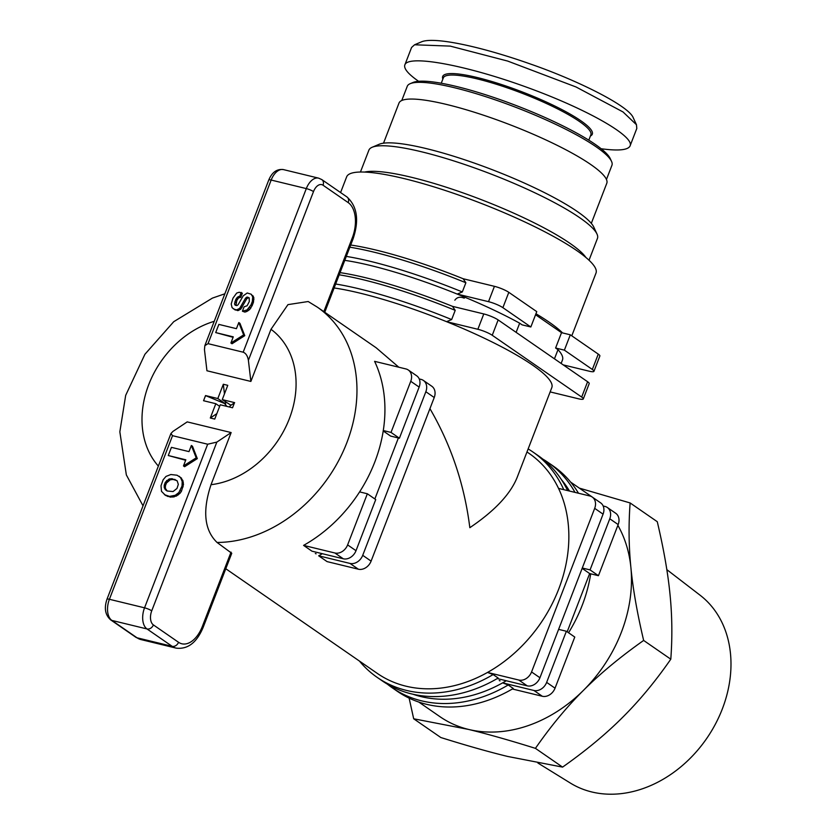<?xml version="1.0" encoding="UTF-8"?>
<svg xmlns="http://www.w3.org/2000/svg" width="836" height="836" viewBox="0 0 836 836"><rect width="100%" height="100%" fill="white"/><g stroke="black" fill="none" stroke-linecap="round" stroke-linejoin="round"><path stroke-width="1.25" d="M316.112 553.819L315.329 553.495M231.697 553.244L217.057 542.459A133.635 105.879 -55.4 0 0 331.38 473.009A133.635 105.879 -55.4 0 0 346.647 342.029A133.635 105.879 -55.4 0 0 317.356 307.157L376.158 347.776L398.803 367.213M429.934 408.647C451.189 445.17 464.492 484.849 469.832 527.683C494.619 510.953 510.399 494.191 517.16 477.398L551.812 387.601A133.635 23.701 -158.9 0 0 446.56 321.672A133.635 23.701 -158.9 0 0 334.128 287.96M550.151 391.906L578.491 398.793A11.14 1.975 21.1 0 0 583.298 398.939A11.14 1.975 21.1 0 0 581.689 397.069L492.237 335.278L498.151 319.937L587.603 381.728L581.689 397.069M340.043 272.63A133.635 23.701 21.1 0 1 452.475 306.342A430.049 340.722 124.6 0 1 455.212 310.355L451.659 319.561A430.049 340.722 124.6 0 1 446.56 321.672L477.858 329.279A11.14 1.975 21.1 0 1 492.237 335.278M452.475 306.342L483.783 313.939L477.858 329.279M498.151 319.937A11.14 1.975 -158.9 0 0 483.783 313.939M583.298 398.939L589.213 383.599A11.14 1.975 -158.9 0 0 587.603 381.728M451.659 319.561A136.979 24.296 -158.9 0 0 335.654 284.021M339.197 274.814A136.979 24.296 21.1 0 1 455.212 310.355M563.767 489.656A136.979 108.523 -55.4 0 0 532.825 451.931A136.979 108.523 -55.4 0 0 528.153 448.922M498.151 678.027A136.979 108.523 124.6 0 1 382.156 680.817L377.12 677.338A136.979 108.523 -55.4 0 0 493.125 674.558L498.151 678.027M532.825 451.931L537.851 455.401A136.979 108.523 124.6 0 1 567.623 490.596M359.417 661.046A136.979 108.523 -55.4 0 0 377.12 677.338M225.783 568.741L377.339 673.429A133.635 105.879 -55.4 0 0 487.524 672.437L518.822 680.044L527.213 685.844A11.14 8.82 -55.4 0 0 539.941 677.745L531.56 671.956A11.14 8.82 124.6 0 1 518.822 680.044M531.56 671.956L594.689 508.351A11.14 8.82 124.6 0 0 592.233 497.054A11.14 8.82 124.6 0 0 589.85 495.988L558.542 488.391A133.635 105.879 -55.4 0 1 487.524 672.437A430.049 76.275 21.1 0 1 493.125 674.558M497.253 678.56L527.213 685.844M594.689 508.351L603.069 514.15L539.941 677.745M603.069 514.15A11.14 8.82 -55.4 0 0 600.614 502.844L592.233 497.054M500.053 680.87L499.259 680.556M569.494 491.045A133.635 105.879 -55.4 0 0 561.28 479.436M412.921 694.214A133.635 105.879 -55.4 0 0 502.614 682.866A133.635 105.879 -55.4 0 0 506.271 680.755M575.001 492.383A136.979 108.523 -55.4 0 0 547.914 462.35A136.979 108.523 -55.4 0 0 542.763 459.058M387.308 684.109A136.979 108.523 -55.4 0 0 392.22 687.767A136.979 108.523 -55.4 0 0 508.215 684.977L513.252 688.456A136.979 108.523 124.6 0 1 397.246 691.247L392.22 687.767M512.353 688.989L542.303 696.263A11.14 8.82 -55.4 0 0 555.041 688.174L546.65 682.385A11.14 8.82 124.6 0 1 533.922 690.473L502.614 682.866A430.049 76.275 21.1 0 1 508.215 684.977M603.164 505.989L604.94 506.417A11.14 8.82 124.6 0 1 607.323 507.483A11.14 8.82 124.6 0 1 609.778 518.78L618.17 524.569A11.14 8.82 -55.4 0 0 615.714 513.273L607.323 507.483M618.17 524.569L598.44 575.701L589.652 573.559L582.149 568.375M547.914 462.35L552.951 465.83A136.979 108.523 124.6 0 1 578.502 493.24M558.542 488.391A133.635 105.879 -55.4 0 0 529.251 453.52L526.983 451.952M454.847 300.208C456.728 297.543 459.33 296.686 462.663 297.626L464.293 298.159M516.125 332.352L519.668 323.187A133.635 23.701 -158.9 0 0 457.208 294.073A133.635 23.701 -158.9 0 0 344.777 260.351M561.134 363.441L562.471 359.992A133.635 23.701 -158.9 0 0 557.999 349.667L554.456 358.832M350.702 245.021A133.635 23.701 21.1 0 1 463.123 278.733A430.049 340.722 124.6 0 1 465.871 282.756L462.318 291.952A430.049 340.722 124.6 0 1 457.208 294.073L488.517 301.671A11.14 1.975 21.1 0 1 502.885 307.669L508.81 292.328A11.14 1.975 -158.9 0 0 494.431 286.33L488.517 301.671M462.318 291.952A136.979 24.296 -158.9 0 0 346.303 256.412M563.234 364.893L589.15 371.184A11.14 1.975 21.1 0 0 593.947 371.33A11.14 1.975 21.1 0 0 592.337 369.46L564.384 350.148L555.606 348.016L561.52 332.676L535.562 314.744M463.123 278.733L494.431 286.33M593.947 371.33L599.861 356A11.14 1.975 -158.9 0 0 598.262 354.119L592.337 369.46M349.856 247.205A136.979 24.296 21.1 0 1 465.871 282.756M508.81 292.328L536.764 311.64L530.839 326.98L502.885 307.669M535.949 313.751A133.635 23.701 21.1 0 1 549.137 322.163A133.635 23.701 21.1 0 1 562.565 332.927L570.309 334.808L598.262 354.119M570.309 334.808L564.384 350.148M519.668 323.187L522.061 324.849L530.839 326.98M557.999 349.667L555.606 348.016M562.565 332.927L561.52 332.676M582.284 568.02L590.059 569.901L609.778 518.78M546.65 682.385L566.38 631.253L558.615 629.372M590.059 569.901L598.44 575.701M555.041 688.174L574.771 637.053L566.38 631.253M567.184 631.807L589.652 573.559M590.697 573.82A133.635 105.879 124.6 0 1 568.553 632.758M318.683 555.815L349.981 563.422L358.372 569.212L327.064 561.604L318.683 555.815A133.635 105.879 -55.4 0 0 322.33 553.693M303.583 545.385L334.891 552.993L343.272 558.782L311.974 551.185L303.583 545.385A133.635 105.879 -55.4 0 0 359.605 491.892A133.635 105.879 -55.4 0 0 383.285 430.54A133.635 105.879 -55.4 0 0 374.601 361.34L405.909 368.937A11.14 8.82 124.6 0 1 408.292 370.003A11.14 8.82 124.6 0 1 410.748 381.3L419.139 387.089A11.14 8.82 -55.4 0 0 416.683 375.792L408.292 370.003M419.223 378.938L420.999 379.366A11.14 8.82 124.6 0 1 423.392 380.432A11.14 8.82 124.6 0 1 425.848 391.729L434.229 397.518L371.1 561.123L362.719 555.323A11.14 8.82 124.6 0 1 349.981 563.422M343.272 558.782A11.14 8.82 -55.4 0 0 356.011 550.694L347.619 544.905L367.349 493.773L359.605 491.892M347.619 544.905A11.14 8.82 124.6 0 1 334.891 552.993M358.372 569.212A11.14 8.82 -55.4 0 0 371.1 561.123M356.011 550.694L375.73 499.573L367.349 493.773M362.719 555.323L425.848 391.729M434.229 397.518A11.14 8.82 -55.4 0 0 431.773 386.222L423.392 380.432M419.139 387.089L399.409 438.221L390.621 436.078L383.212 430.968M383.285 430.54L391.018 432.421L399.409 438.221M391.018 432.421L410.748 381.3M374.852 498.967L398.385 437.97M248.396 360.306L250.873 381.435L206.941 370.766L204.465 349.636L204.841 345.665L208.039 343.659L243.182 352.196C245.899 353.273 247.634 355.969 248.396 360.306L313.5 191.59A11.14 6.5 -76.3 0 1 323.041 185.226L348.194 202.605A27.839 16.25 -76.3 0 1 352.311 237.821L323.835 311.629M317.356 307.157L308.181 301.524L287.96 304.628L270.989 329.3L250.873 381.435M217.057 542.459C204.35 530.191 202.333 510.932 211.017 484.702L231.144 432.567L216.837 442.108L207.673 444.219L172.529 435.681L170.931 433.529L172.906 431.439L187.212 421.887L231.144 432.567M191.36 445.483L192.479 446.257L197.317 458.619L184.589 466.707L183.471 465.934L185.832 459.8L168.266 455.526L171.422 447.354L188.988 451.618L191.36 445.483L196.199 457.846L183.471 465.934M185.655 460.26L168.266 455.526M179.301 476.29L182.833 480.449L183.481 484.493L181.402 491.369L179.939 493.376L176.354 496.072L170.617 497.169L165.559 495.435L161.505 491.359L161.003 485.779L163.135 479.77L166.009 476.415L170.847 474.524L177.075 475.224L180.492 477.471L182.196 481.484L182.029 486.05L178.82 492.613L175.236 495.299L169.499 496.396L164.441 494.661M238.803 322.539L239.922 323.313L244.76 335.664L232.021 343.763L230.903 342.99L233.275 336.856L215.698 332.582L218.854 324.399L236.431 328.673L238.803 322.539L243.642 334.902L230.903 342.99M233.098 337.316L215.698 332.582M241.238 292.422L239.65 296.529L237.414 297.167L235.658 299.748L234.508 303.896L235.062 305.13L236.964 305.568L238.135 304.691L243.245 295.808L247.237 292.987L251.208 294.23L252.723 296.864L252.336 301.451L250.999 304.91L247.059 309.905L242.419 311.211L244.112 306.802L247.101 305.757L249.306 301.545L249.191 297.856L246.933 297.083L245.565 298.118L239.608 308.453L236.588 309.863L234.216 309.278L232.063 307.606L231.206 303.99L232.993 298.128L236.692 293.07L239.221 292.255L242.356 293.196L240.768 297.302L238.532 297.94L236.776 300.521L235.992 305.495M251.208 294.23L253.841 297.626L253.454 302.224L252.117 305.673L249.65 309.56L246.839 311.473L244.906 312.1L242.419 311.211M249.253 298.034L248.052 297.856L246.683 298.891L240.726 309.215L237.706 310.626L233.213 308.714M197.317 458.619L196.199 457.846M244.76 335.664L243.642 334.902M165.35 482.236L169.154 478.986L172.028 478.694L177.18 480.867L178.308 484.378L176.992 488.454L173.062 491.558L167.148 491.004L165.309 489.677L164.243 487.555L164.305 484.943L165.35 482.236L166.469 483.009L170.272 479.76L173.146 479.467L176.845 480.575M167.681 496.459L166.563 495.685M170.617 497.169L169.499 496.396M173.021 497.148L171.902 496.375M174.285 496.877L173.167 496.103M176.354 496.072L175.236 495.299M178.183 494.964L177.065 494.191M179.939 493.376L178.82 492.613M181.402 491.369L180.283 490.596M183.147 486.824L182.029 486.05M183.481 484.493L182.363 483.72M183.314 482.257L182.196 481.484M182.833 480.449L181.715 479.676M181.611 478.244L180.492 477.471M167.221 491.014L165.361 488.328L165.423 485.716L164.305 484.943M165.423 485.716L166.469 483.009M165.256 486.656L164.138 485.883M165.361 488.328L164.243 487.555M166.427 490.45L165.309 489.677M175.811 480.115L174.693 479.341M173.146 479.467L172.028 478.694M170.272 479.76L169.154 478.986M167.806 481.243L166.688 480.47M235.334 310.051L234.216 309.278M237.706 310.626L236.588 309.863M238.688 310.438L237.57 309.665M240.726 309.215L239.608 308.453M242.043 307.596L240.925 306.822M246.683 298.891L245.565 298.118M248.052 297.856L246.933 297.083M248.877 297.919L247.759 297.146M244.906 312.1L243.788 311.326M246.839 311.473L245.721 310.699M248.177 310.678L247.059 309.905M249.65 309.56L248.532 308.787M250.8 308.15L249.682 307.376M252.117 305.673L250.999 304.91M253.454 302.224L252.336 301.451M253.925 299.434L252.806 298.671M253.841 297.626L252.723 296.864M253.339 296.216L252.221 295.442M235.627 304.67L234.508 303.896M235.982 302.559L234.864 301.786M236.776 300.521L235.658 299.748M237.414 299.319L236.295 298.546M238.532 297.94L237.414 297.167M239.733 297.219L238.615 296.446M240.768 297.302L239.65 296.529M222.251 399.618L234.529 402.607L232.544 407.769L220.265 404.781L214.747 419.076L210.306 418L215.824 403.704L203.545 400.726L204.538 398.145L205.541 395.564L217.82 398.542L223.327 384.257L227.768 385.333L222.251 399.618L230.903 405.22M230.987 405.241L234.644 402.68M210.306 418L216.848 413.632M215.824 403.704L219.659 406.359M203.671 400.757A18.371 10.732 -76.3 0 1 204.538 398.145A18.371 10.732 -76.3 0 1 205.646 395.637L205.541 395.564M205.646 395.637L225.626 403.945L217.82 398.542M225.626 403.945L225.375 401.782M224.456 393.913L223.327 384.257M224.706 403.715L226.922 406.4M571.793 335.832L596.005 273.079A133.635 23.701 -158.9 0 0 576.756 250.581A133.635 23.701 -158.9 0 0 440.509 188.936A133.635 23.701 -158.9 0 0 346.647 176.856L340.586 192.552M585.9 257.467A122.505 21.726 -158.9 0 0 411.803 177.378A122.505 21.726 -158.9 0 0 364.621 172.08M360.441 172.028L368.875 150.198A122.505 21.726 21.1 0 1 372.156 147.261A122.505 21.726 21.1 0 1 421.668 151.818A122.505 21.726 21.1 0 1 596.988 234.017A122.505 21.726 21.1 0 1 597.447 238.396L589.025 260.236M596.988 234.017L593.79 227.099A116.936 20.743 -158.9 0 0 426.433 148.63A116.936 20.743 -158.9 0 0 379.168 144.283L372.156 147.261M383.515 143.186L398.991 103.079A111.366 19.75 21.1 0 1 510.002 124.742A111.366 19.75 21.1 0 1 606.79 183.262L591.313 223.369M606.455 179.479L611.942 165.277A109.694 19.458 -158.9 0 0 611.524 161.358A109.694 19.458 -158.9 0 0 596.141 146.812A109.694 19.458 -158.9 0 0 493.397 99.212A109.694 19.458 -158.9 0 0 410.194 83.673A109.694 19.458 -158.9 0 0 407.257 86.296L401.771 100.498M611.524 161.358L610.238 158.589A107.468 19.061 -158.9 0 0 595.169 144.335A107.468 19.061 -158.9 0 0 494.515 97.707A107.468 19.061 -158.9 0 0 413.005 82.482L410.194 83.673M588.805 140.166L590.864 134.826A79.065 14.024 -158.9 0 0 522.145 93.277A79.065 14.024 -158.9 0 0 443.32 77.894L441.262 83.234M590.404 136.007A80.183 14.222 -158.9 0 0 522.605 92.064A80.183 14.222 -158.9 0 0 442.871 79.075M418.606 81.301C408.167 74.028 403.589 68.542 404.843 64.832C408.281 54.612 464.502 64.78 524.747 86.526C585.054 108.126 634.461 135.934 630.135 145.84C628.17 150.104 618.504 151.065 601.136 148.745M630.104 145.83L636.813 128.441L636.457 124.731L623.039 111.961L576.056 86.986L507.713 61.08L450.207 46.105L414.583 44.778L411.584 47.464L404.875 64.842M414.572 44.778L421.595 41.8C434.072 36.596 480.031 46.199 530.045 63.881C576.662 79.963 628.818 105.785 633.27 117.813L636.468 124.731M418.752 702.031L439.955 716.682A133.635 105.879 -55.4 0 0 468.568 729.431A133.635 105.879 -55.4 0 0 583.549 690.254A133.635 105.879 -55.4 0 0 629.832 600.854A133.635 105.879 -55.4 0 0 630.898 567.56A133.635 105.879 -55.4 0 0 617.867 525.342M593.591 497.995A133.635 105.879 -55.4 0 0 591.867 496.772L570.654 482.121M579.348 488.12L630.125 502.948C628.505 524.757 628.766 546.295 630.898 567.56C632.936 588.763 637.189 613.06 643.647 640.439C620.249 656.96 600.217 673.565 583.549 690.254C566.787 706.901 550.757 726.265 535.427 748.356C509.615 740.278 487.325 733.966 468.568 729.431L413.684 718.782L409.117 698.112M413.684 718.782L440.833 737.53C466.655 745.618 488.945 751.919 507.703 756.465L562.586 767.114C585.973 750.592 606.016 733.987 622.684 717.288C639.435 700.652 655.476 681.288 670.796 659.196C672.416 637.387 672.165 615.85 670.033 594.595C667.985 573.381 663.732 549.095 657.274 521.706L630.125 502.948M643.647 640.439L670.796 659.196M535.427 748.356L562.586 767.114M666.825 569.63L700.108 595.232A114.229 90.507 124.6 0 1 722.325 708.949A114.229 90.507 124.6 0 1 570.361 783.06L537.903 763.017M533.922 690.473L542.303 696.263M231.039 552.115L202.375 626.383A27.839 16.25 -76.3 0 1 178.538 642.288L153.385 624.91A11.14 6.5 -76.3 0 1 151.734 610.823L216.837 442.108M153.385 624.91A5.57 4.41 124.6 0 1 147.011 628.954L172.174 646.332A5.57 4.41 -55.4 0 0 178.538 642.288M140.981 639.582L135.84 637.262A5.57 4.41 -55.4 0 0 137.031 637.795A33.409 19.5 -76.3 0 0 140.981 639.582L176.124 648.119A33.409 19.5 103.7 0 1 172.174 646.332L137.031 637.795L111.867 620.417L147.011 628.954A16.71 9.75 103.7 0 1 144.544 607.824L109.401 599.287L172.529 435.681M106.998 599.213C103.977 608.138 105.2 615.035 110.676 619.884A5.57 4.41 -55.4 0 0 111.867 620.417A16.71 9.75 -76.3 0 1 109.401 599.287A5.57 0.993 21.1 0 0 106.998 599.213L170.931 433.529M207.673 444.219L144.544 607.824A5.57 0.993 -158.9 0 1 151.734 610.823M176.124 648.119C187.766 649.541 196.784 642.602 203.179 627.313A5.57 0.993 -158.9 0 0 202.375 626.383M208.039 343.659L271.167 180.053A5.57 0.993 -158.9 0 0 268.774 179.98C272.076 172.185 276.988 168.726 283.498 169.614L318.641 178.152A16.71 9.75 103.7 0 0 306.31 188.591L243.182 352.196M313.5 191.59A5.57 0.993 -158.9 0 0 306.31 188.591L271.167 180.053A16.71 9.75 -76.3 0 1 283.498 169.614M323.041 185.226A5.57 4.41 -55.4 0 0 321.808 179.583L318.641 178.152M348.194 202.605A5.57 4.41 -55.4 0 0 346.971 196.962L321.808 179.583M352.311 237.821A5.57 0.993 21.1 0 1 353.116 238.762C359.281 220.307 357.233 206.377 346.971 196.962M270.989 329.3A89.097 70.59 124.6 0 1 289.329 418.742A89.097 70.59 124.6 0 1 211.017 484.702M158.37 466.091A89.097 70.59 124.6 0 1 148.745 384.591A89.097 70.59 124.6 0 1 214.225 321.327M203.179 627.313L231.76 553.265M135.84 637.262L110.676 619.884M204.841 345.665L268.774 179.98M324.755 312.267L353.116 238.762M224.853 293.791L212.428 298.097L173.731 321.703L144.91 354.286L125.682 395.365L119.841 431.815L126.34 474.9L143.029 505.843M229.263 406.975L231.206 404.896"/></g></svg>

